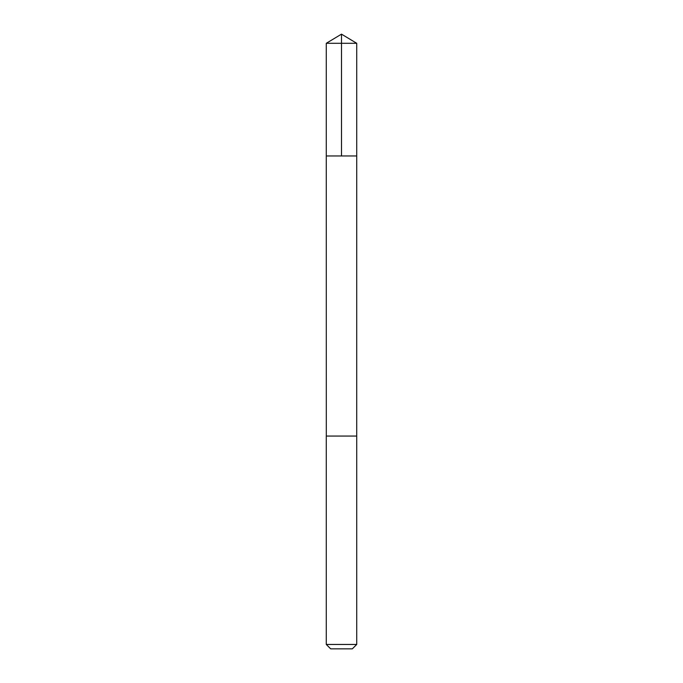 <?xml version="1.0" encoding="UTF-8"?>
<svg xmlns="http://www.w3.org/2000/svg" width="683" height="683" viewBox="0 0 683 683"><rect width="100%" height="100%" fill="white"/><g stroke="black" fill="none" stroke-linecap="round" stroke-linejoin="round"><path stroke-width="0.51" stroke-dasharray="3.42 2.56" d="M356.697 155.955L326.278 155.955L356.697 155.955M326.278 43.294L356.722 43.294M356.688 436.07L326.286 436.07M326.278 436.07L356.722 436.07M326.278 644.453L356.722 644.453M330.674 648.85L352.326 648.85"/><path stroke-width="1.02" d="M326.278 155.955L356.722 155.955L356.722 43.294L326.278 43.294L326.278 155.955L356.722 155.955L356.714 436.07L326.278 436.07L326.278 644.453L356.722 644.453L356.722 436.07L326.303 436.07L326.278 155.955M356.722 644.453L352.326 648.85L330.674 648.85L326.278 644.453M341.5 155.955L341.5 34.15L326.278 43.294M341.5 34.15L356.722 43.294"/></g></svg>
